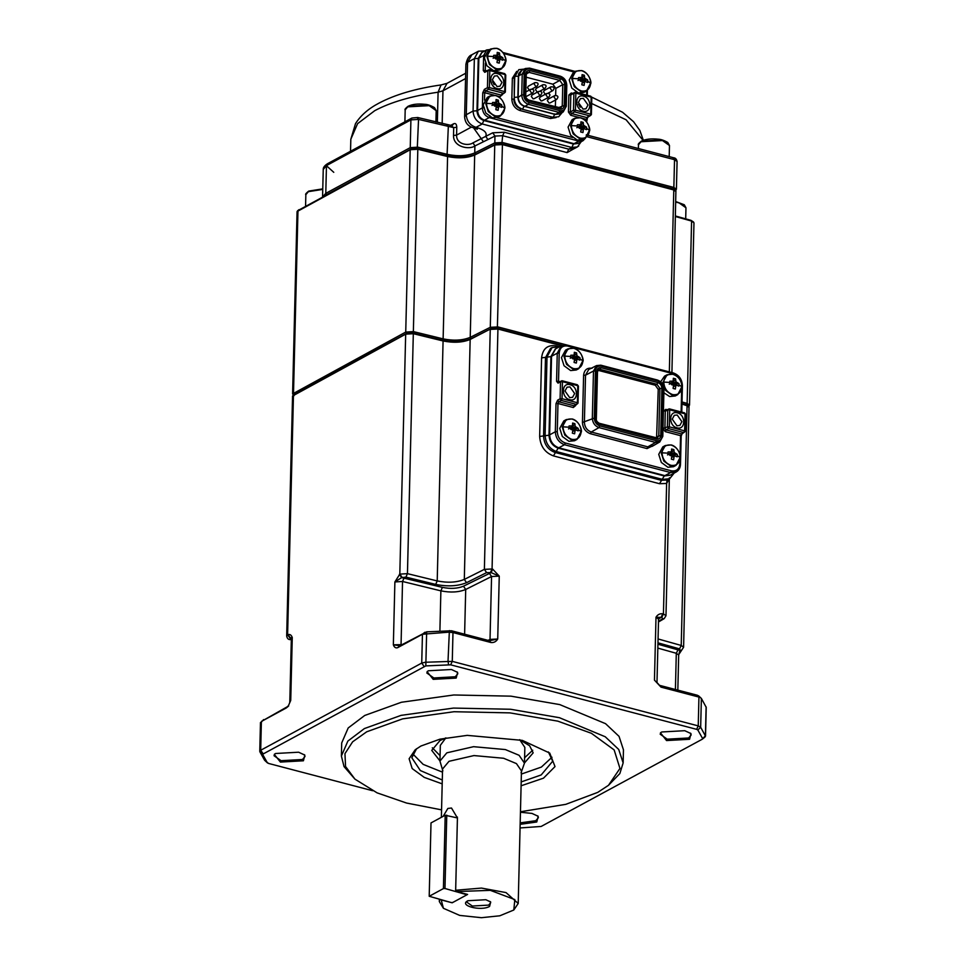 <?xml version="1.0" encoding="UTF-8"?>
<svg xmlns="http://www.w3.org/2000/svg" width="966" height="966" viewBox="0 0 966 966"><rect width="100%" height="100%" fill="white"/><g stroke="black" fill="none" stroke-linecap="round" stroke-linejoin="round"><path stroke-width="1.45" d="M489.581 906.41C481.032 911.518 458.15 905.516 467.894 900.723L485.838 899.72L490.692 901.966L489.581 906.41M466.892 901.387L467.894 900.723M467.496 900.952L466.94 902.232L472.289 906.023L488.663 905.118L490.607 902.799L490.112 901.507M443.165 816.342L447.85 808.457L451.496 808.023L457.425 817.948L455.662 890.254L481.454 888.08L506.015 892.584L518.211 903.476L521.459 770.928L516.436 763.599L503.612 758.262L473.956 755.569L449.009 761.305L442.561 768.996L441.377 817.308M442.863 770.916L439.941 761.075L446.835 752.828L473.569 746.682L505.351 749.568L519.092 755.291L524.466 763.14L521.06 772.836M518.211 903.476L513.791 910.008L514.842 899.6L490.33 890.35L456.64 891.57L455.662 890.254M524.466 763.14L524.852 747.418L519.732 739.739M445.809 737.939L440.327 745.354L439.941 761.075M456.64 891.57L467.604 894.444L452.173 902.799L441.208 899.926L443.418 908.294L439.325 901.556L439.759 899.539M443.418 908.294L459.683 915.406L481.394 917.7L499.82 915.792L513.791 910.008M457.425 817.091L457.003 817.84M446.763 815.159L444.976 888.503L466.989 894.77L452.788 902.461L451.219 902.546L429.206 896.279L443.406 888.587L445.205 815.244L457.425 817.948M445.205 815.244L431.005 822.923L429.206 896.279M444.976 888.503L443.406 888.587M676.997 427.805C668.315 425.934 668.701 410.188 677.359 412.868C686.029 414.728 685.643 430.486 676.997 427.805M677.202 415.018L674.316 415.308L672.239 419.123L676.937 425.765L679.822 425.475L681.899 421.659L677.202 415.018M569.735 399.67C561.065 397.811 561.451 382.053 570.097 384.734C578.779 386.593 578.393 402.351 569.735 399.67M569.94 386.895L567.066 387.185L564.977 390.989L569.686 397.63L572.56 397.34L574.649 393.524L569.94 386.895M682.189 385.953L681.779 385.217C681.392 379.553 678.724 375.774 673.761 373.89L567.682 346.07C562.695 345.345 559.869 347.675 559.205 353.073L558.517 381.232L556.573 381.341L557.261 353.182L561.318 345.743L555.607 348.835L551.55 356.273L549.63 434.857C550.065 441.341 553.132 445.652 558.795 447.813L664.874 475.634L670.501 475.067L676.212 471.976L670.585 472.543L564.506 444.722L558.795 447.813M656.566 438.262L658.244 389.407L655.274 385.217L597.906 370.28M547.348 100.585L549.074 103.012L550.125 102.915L556.766 99.317L555.704 99.426L553.989 96.998L554.75 95.598L548.108 99.196L547.348 100.585M534.898 82.629C537.325 82.496 538.364 83.148 538.002 84.573L536.915 86.348L535.864 86.457L534.138 84.03L534.898 82.629L528.269 86.228L527.496 87.616L529.283 90.067M542.916 84.73C545.343 84.597 546.37 85.249 546.007 86.674L544.933 88.449L543.87 88.558L542.155 86.131L542.916 84.73L536.275 88.329L535.514 89.717L537.301 92.168M539.33 98.484L541.057 100.911L542.107 100.802L548.748 97.216L547.698 97.325L545.971 94.897L546.732 93.497L540.103 97.095L539.33 98.484M531.324 96.383L533.039 98.81L534.089 98.701L540.731 95.115L539.68 95.223L537.953 92.784L538.714 91.396L532.085 94.982L531.324 96.383M525.842 96.709L532.713 93.014L531.662 93.11L529.948 90.683L530.708 89.295L525.83 91.939M550.934 86.831C553.361 86.711 554.387 87.351 554.025 88.775L552.938 90.55L551.888 90.659L550.173 88.232L550.934 86.831L544.293 90.43L543.532 91.818L545.307 94.27M497.079 88.558C488.398 86.686 488.784 70.941 497.442 73.621C506.112 75.481 505.725 91.239 497.079 88.558M497.285 75.771L494.399 76.06L492.322 79.876L497.019 86.517L499.905 86.228L501.982 82.412L497.285 75.771M583.114 111.114C574.444 109.255 574.83 93.509 583.476 96.189C592.158 98.049 591.772 113.807 583.114 111.114M583.319 98.339L580.433 98.629L578.356 102.444L583.053 109.086L585.939 108.796L588.016 104.98L583.319 98.339M574.045 143.692L578.26 143.27L583.053 140.674L578.827 141.096L574.045 143.692L484.473 120.195C480.223 118.577 477.929 115.34 477.59 110.474L478.87 58.081L481.913 52.502L486.707 49.918L483.652 55.497L478.87 58.081M494.145 84.682L492.551 81.736M580.18 107.25L578.586 104.304M555.655 95.356L555.824 88.377L552.854 84.187L526.18 77.195M555.365 107.045L555.535 99.981M322.596 196.883L325.784 193.369L410.236 147.641L417.867 147.17L447.644 154.439C458.125 156.54 467.146 156.033 474.729 152.93L494.797 142.883L502.489 142.509L673.857 187.452L676.405 189.264L674.872 190.93M578.706 146.035L567.127 152.604L502.658 135.699L494.966 136.073L474.898 145.963C469.561 149.959 453.151 147.279 453.513 135.482L453.706 127.633L418.544 119.398L417.264 148.559L411.154 148.945L326.701 194.661L325.784 193.369L326.46 165.597L323.248 169.448L322.559 197.209M671.901 373.685L675.91 190.519L502.441 144.598L494.749 144.985L474.68 155.031C467.097 158.122 458.065 158.629 447.584 156.54L417.264 148.559L447.029 155.828C458.089 158.038 467.629 157.506 475.622 154.246C467.629 157.506 458.089 158.038 447.029 155.828L448.321 126.679L446.92 124.916M451.267 125.761L453.706 127.633L456.773 127.258L456.58 135.119C456.23 144.876 469.053 146.047 473.026 142.823L492.732 132.801L494.966 136.073L494.797 142.883L495.691 144.188L475.622 154.246L495.691 144.188L501.849 143.886L495.691 144.188L494.749 144.985L490.293 327.305L497.985 326.931L669.897 372.043M675.222 190.061L673.217 188.841L501.849 143.886L673.217 188.841L675.91 190.519M581.23 141.652L577.439 146.917L571.824 147.472L482.239 123.986C476.576 121.825 473.521 117.502 473.074 111.03L474.354 58.636L478.411 51.198L484.944 50.872M456.773 127.258C456.628 124.155 455.602 122.984 453.682 123.757L452.148 125.665L417.759 117.514L411.927 118.021L410.912 119.881L326.46 165.597L327.474 163.737L411.927 118.021M481.611 52.683L478.255 58.419L476.975 110.812C477.301 115.666 479.595 118.915 483.857 120.533L573.43 144.019L577.946 143.427M483.857 120.533L482.239 123.986L476.069 127.331C470.031 125.375 466.759 121.161 466.276 114.713L473.074 111.03L476.975 110.812M487.939 139.599L485.693 136.327C487.419 132.704 484.207 129.698 476.069 127.331L473.28 127.693M478.255 58.419L474.354 58.636L467.556 62.319L471.879 54.736L478.411 51.198M682.02 401.965L687.14 403.402L689.519 405.165L693.974 222.832L691.596 221.069L675.741 216.613M689.519 405.165L687.985 406.831M297.54 210.781L411.154 148.945L417.264 148.559L417.819 149.259L407.447 573.647L437.212 580.928L447.584 156.54L417.819 149.259L410.188 149.742L297.057 211.59L292.601 393.911L405.732 332.075L413.363 331.592L443.128 338.873C453.609 340.962 462.642 340.455 470.225 337.363L490.293 327.305L491.187 328.609L471.118 338.668C463.112 341.94 453.585 342.471 442.525 340.261L412.748 332.98L406.65 333.367L294.437 394.116L406.65 333.367L412.748 332.98L442.525 340.261C453.585 342.471 463.112 341.94 471.118 338.668L491.187 328.609L497.345 328.307L491.187 328.609L470.164 339.452C462.593 342.556 453.561 343.051 443.08 340.962L413.315 333.693L405.672 334.164L292.553 396.012L286.685 635.978L288.025 634.65C289.957 634.058 291.37 635.012 292.263 637.524L290.319 637.886L288.025 634.65M294.05 395.662L292.601 393.911M675.753 216.07L690.968 220.345L693.54 221.999M562.212 345.333L497.345 328.307L562.212 345.333M688.335 405.974L686.464 404.778L681.984 403.522L689.024 406.432L681.972 404.054M520.445 812.237L531.976 813.42L538.195 816.294L536.77 821.994L520.143 824.336M520.179 822.863L535.852 820.702L538.388 817.683L537.627 815.847M456.206 678.072L433.191 679.352L427.093 671.624L428.397 670.766L451.412 669.486L457.63 672.372L456.206 678.072M427.684 671.201L426.827 672.988L433.843 677.963L455.288 676.768L457.824 673.749L457.063 671.913M303.421 760.785L280.406 762.077L274.296 754.349L275.6 753.492L298.615 752.212L304.833 755.086L303.421 760.785M274.887 753.915L274.03 755.714L281.046 760.689L302.503 759.493L305.027 756.475L304.266 754.639M689.567 739.28L666.552 740.56L660.454 732.832L661.758 731.974L684.773 730.694L690.98 733.58L689.567 739.28M661.046 732.409L660.189 734.196L667.192 739.171L688.649 737.976L691.185 734.957L690.424 733.122M520.457 811.766L565.75 804.352L597.7 792.398L608.483 785.322L619.955 768.441L614.159 749.93L591.397 733.291L557.829 721.155L510 712.884L454.008 711.725L402.641 718.861L366.694 731.805L352.626 741.816L344.959 753.649L345.55 766.485L354.933 779.127L377.114 792.869L406.565 803.048L441.559 809.846M354.933 779.127L344.041 766.593L341.384 756.04L347.881 741.067L364.399 728.569L401.083 715.359L453.489 708.078L510.628 709.261L559.435 717.702L605.235 736.756L618.723 749.471L623.142 762.923L619.846 773.561L608.483 785.322M442.199 783.861L424.255 777.388L412.18 768.562L409.113 758.745L415.187 749.785L420.91 746.03L439.989 739.159L467.242 735.368L522.328 740.379L549.726 753.069L555.015 766.581L543.484 778.173L521.085 785.793M416.588 748.71L411.83 757.767L420.319 770.53L442.295 779.997M521.181 781.929L541.202 774.937L552.697 761.208L548.386 751.934M532.737 750.232L524.598 757.742M440.073 755.666L432.309 747.781M445.93 737.891L440.025 740.499L431.742 750.389L439.941 760.906M524.466 762.971L533.172 752.864L529.634 745.764L519.611 739.69M412.736 753.854L423.18 764.384L442.488 772.148M521.374 774.068L541.383 767.076L551.984 757.259M623.142 762.923L623.456 749.821L619.049 736.37L605.549 723.667L559.761 704.6L510.954 696.16L453.815 694.977L401.397 702.258L364.725 715.468L348.195 727.966L341.71 742.939L341.384 756.04M267.485 762.935L264.624 760.278L259.878 751.802L260.687 750.268L421.731 663.074L425.306 662.253L452.269 661.372L698.237 725.889L700.664 727.253L705.53 736.164L706.231 707.353L701.376 698.43L697.464 695.279L659.512 685.329L657.242 682.805M426.646 631.849L451.496 630.774L489.448 640.724L497.719 639.021C496.15 641.665 493.88 642.825 490.921 642.511L452.982 632.549L448.743 632.175L422.444 634.251L397.594 647.703C395.674 648.295 394.261 647.341 393.355 644.829L400.021 645.711L426.646 631.849L425.813 665.9L262.583 754.277L267.316 762.742L268.536 763.43L372.647 790.731M288.484 705.566L290.73 700.398L288.484 705.566L286.238 707.993L261.388 721.445L288.653 705.989M561.427 345.683L497.937 329.032L492.068 568.986L492.72 569.155L491.114 572.609L463.475 586.205C457.582 588.608 450.554 589.006 442.404 587.376L401.675 577.596L394.889 581.955L399.815 574.13L407.447 573.647L405.925 577.125L401.675 577.596L399.393 574.359M492.72 569.155L499.253 576.147L491.114 572.609L486.61 572.633L466.542 582.679C457.908 586.205 447.632 586.785 435.69 584.406L405.925 577.125M520.058 827.947L541.141 826.461L702.185 739.268L702.584 738.495L697.85 730.018L696.631 729.342L698.237 725.889L698.937 697.066L660.998 687.116L654.453 680.124L655.999 617.25C657.556 614.618 659.814 613.446 662.785 613.76L661.179 617.226L658.546 619.049M702.185 739.268L705.409 735.718L704.612 737.263M696.631 729.342L450.663 664.825L425.813 665.9M264.624 760.278L268.536 763.43M697.85 730.018L700.664 727.253L701.376 698.43L698.515 695.774M260.591 722.991L263.597 719.585M262.583 754.277L259.769 751.367L260.47 722.544M293.749 394.756L294.437 394.116L293.519 392.812L297.975 210.491L298.941 209.682M669.305 478.641L666.625 483.459L663.437 613.929L665.985 615.74L669.353 477.784M658.051 638.949L681.223 645.457L683.602 647.22L689.024 406.432M492.732 132.801L504.264 132.245L502.658 135.699L501.849 143.886L502.441 144.598L497.345 328.307L497.937 329.032L490.245 329.406L484.377 569.36L492.068 568.986L490.462 572.44M675.415 689.507L676.297 653.294L678.687 655.057L679.835 650.553L681.453 650.287M657.001 681.936L658.546 619.061L655.999 617.25L661.831 617.395L663.437 613.929L662.785 613.76M398.91 645.807L400.021 645.711L397.594 647.703M286.238 707.993L287.445 706.991M660.998 687.116L659.512 685.329M489.448 640.724L490.921 642.511M674.159 473.086L669.68 478.713L662.652 479.426L556.573 451.605C549.485 448.9 545.657 443.503 545.102 435.412L547.022 356.816L552.105 347.519L559.266 346.854M552.105 347.519L550.56 348.352L545.488 357.661L543.568 436.246C544.124 444.348 547.939 449.745 555.027 452.438L661.106 480.259L667.047 480.054L669.68 478.713M555.305 349.004L550.922 356.599L549.002 435.195C549.449 441.667 552.516 445.99 558.179 448.152L664.258 475.972L670.187 475.224M667.047 480.054L666.625 483.459L659.5 483.712L553.421 455.892C544.921 452.656 540.332 446.183 539.656 436.463L541.588 357.879C542.711 348.629 547.553 344.633 556.114 345.864L559.459 346.746M680.209 457.582C679.774 451.339 676.828 447.173 671.37 445.097C665.864 444.3 662.748 446.872 662.024 452.812C662.459 459.055 665.405 463.221 670.875 465.298C676.369 466.095 679.484 463.523 680.209 457.582L677.238 455.578L677.166 456.846L674.787 455.904L671.648 457.449M664.125 446.328L662.809 446.872L658.74 454.322L661.324 462.448L667.917 467.266L673.543 466.699L676.043 465.346L680.1 457.473M674.099 456.471L673.628 459.768L671.358 459.164L671.829 455.88L671.177 454.95L668.013 454.443L668.074 451.931L671.925 451.859L667.518 454.901M677.238 455.578L677.226 454.322L674.196 452.45L673.87 449.601L671.612 449.009L671.43 452.209M674.848 453.392L671.201 455.022M677.226 454.322L670.368 455.65M671.672 457.304L674.787 455.904M673.628 459.768L671.382 459.067M673.87 449.601L669.909 454.998M669.897 455.409L674.196 452.45M681.936 386.847C681.513 380.604 678.555 376.438 673.097 374.361C667.591 373.564 664.487 376.136 663.751 382.077C664.185 388.32 667.132 392.486 672.602 394.575C678.096 395.36 681.211 392.788 681.936 386.847L678.965 384.842L678.893 386.11L676.526 385.168L673.374 386.726M663.871 392.776L669.643 396.543L675.27 395.975L677.77 394.623L681.839 386.738M675.826 385.748L675.355 389.032L673.097 388.441L673.556 385.156L672.904 384.226L669.74 383.707L669.8 381.196L673.664 381.135L669.257 384.178M678.965 384.842L678.953 383.599L675.922 381.727L675.608 378.865L673.338 378.274L673.157 381.473M676.586 382.657L672.94 384.287M678.953 383.599L672.107 384.927M673.399 386.569L676.526 385.168M675.355 389.032L673.109 388.332M675.608 378.865L671.636 384.263M671.624 384.685L675.922 381.727M665.852 375.593L664.536 376.148L660.659 381.811M582.933 360.886C582.498 354.643 579.552 350.477 574.082 348.388C568.588 347.603 565.472 350.175 564.748 356.116C565.182 362.359 568.129 366.525 573.599 368.601C579.093 369.398 582.208 366.826 582.933 360.886L579.962 358.881L579.89 360.137L577.511 359.207L574.372 360.753M566.849 349.632L565.533 350.175L561.463 357.613L564.047 365.752L570.64 370.57L576.267 370.002L578.767 368.65L582.824 360.777M576.823 359.775L576.352 363.059L574.082 362.467L574.553 359.183L573.901 358.253L570.737 357.746L570.797 355.222L574.649 355.162L570.242 358.205M579.962 358.881L579.95 357.625L576.919 355.754L576.593 352.904L574.335 352.3L574.154 355.5M577.571 356.683L573.925 358.326M579.95 357.625L573.092 358.954M574.396 360.608L577.511 359.207M576.352 363.059L574.106 362.371M576.593 352.904L572.633 358.289M572.621 358.712L576.919 355.754M581.206 431.609C580.771 425.366 577.825 421.2 572.355 419.123C566.861 418.326 563.746 420.898 563.021 426.839C563.444 433.094 566.402 437.248 571.86 439.337C577.366 440.122 580.481 437.55 581.206 431.609L578.236 429.604L578.151 430.872L575.784 429.93L572.645 431.488M565.122 420.367L563.806 420.91L559.737 428.349L562.321 436.487L568.914 441.305L574.541 440.738L577.04 439.385L581.097 431.512M575.096 430.51L574.625 433.794L572.355 433.203L572.826 429.918L572.174 428.989L569.01 428.469L569.071 425.958L572.923 425.897L568.515 428.94M578.236 429.604L578.223 428.361L575.193 426.489L574.867 423.627L572.609 423.036L572.427 426.235M575.845 427.419L572.198 429.049M578.223 428.361L571.365 429.689M572.669 431.331L575.784 429.93M574.625 433.794L572.379 433.094M574.867 423.627L570.894 429.025M570.894 429.447L575.193 426.489M590.685 83.221C590.262 76.978 587.316 72.812 581.846 70.735C576.352 69.938 573.236 72.51 572.5 78.451C572.935 84.694 575.881 88.86 581.351 90.937C586.845 91.734 589.96 89.162 590.685 83.221L587.714 81.216L587.642 82.484L585.275 81.542L582.136 83.088M574.613 71.967L573.285 72.51L569.228 79.961L571.8 88.087L578.393 92.905L584.019 92.338L586.519 90.985L590.588 83.112M584.575 82.11L584.104 85.406L581.846 84.803L582.317 81.518L581.653 80.589L578.489 80.081L578.562 77.57L582.413 77.497L578.006 80.54M587.714 81.216L587.702 79.961L584.672 78.101L584.358 75.239L582.087 74.648L581.906 77.848M585.336 79.031L581.689 80.661M587.702 79.961L580.856 81.289M582.148 82.943L585.275 81.542M584.104 85.406L581.858 84.706M584.358 75.239L580.385 80.637M580.373 81.047L584.672 78.101M589.538 130.374C589.103 124.131 586.157 119.965 580.687 117.888C575.193 117.091 572.077 119.663 571.353 125.604C571.787 131.847 574.734 136.013 580.204 138.09C585.698 138.887 588.813 136.315 589.538 130.374L586.567 128.369L586.495 129.637L584.116 128.695L580.977 130.241M573.454 119.12L572.138 119.663L568.068 127.114L570.652 135.24L577.245 140.058L582.872 139.502L585.372 138.138L589.429 130.265M583.428 129.275L582.957 132.559L580.687 131.968L581.158 128.671L580.506 127.741L577.342 127.234L577.402 124.723L581.254 124.65L576.847 127.705M586.567 128.369L586.555 127.114L583.524 125.254L583.198 122.392L580.94 121.801L580.759 125M584.176 126.184L580.53 127.814M586.555 127.114L579.697 128.442M581.001 130.096L584.116 128.695M582.957 132.559L580.711 131.859M583.198 122.392L579.238 127.79M579.226 128.2L583.524 125.254M504.675 108.12C504.24 101.865 501.294 97.711 495.836 95.622C490.33 94.837 487.214 97.409 486.49 103.35C486.924 109.593 489.871 113.759 495.341 115.835C500.835 116.632 503.95 114.06 504.675 108.12L501.704 106.115L501.632 107.371L499.253 106.441L496.113 107.987M488.591 96.866L487.275 97.409L483.205 104.847L485.789 112.986L492.382 117.804L498.009 117.236L500.509 115.884L504.24 110.861M498.565 107.009L498.094 110.293L495.824 109.701L496.295 106.417L495.643 105.487L492.479 104.98L492.539 102.456L496.391 102.396L491.984 105.439M501.704 106.115L501.692 104.859L498.661 102.988L498.335 100.126L496.077 99.534L495.896 102.734M499.313 103.917L495.679 105.56M501.692 104.859L494.834 106.188M496.138 107.842L499.253 106.441M498.094 110.293L495.848 109.605M498.335 100.126L494.375 105.523M494.363 105.946L498.661 102.988M505.822 60.967C505.399 54.712 502.453 50.558 496.983 48.469C491.489 47.672 488.373 50.256 487.649 56.197C488.072 62.44 491.018 66.606 496.488 68.683C501.982 69.48 505.097 66.908 505.822 60.967L502.851 58.95L502.779 60.218L500.412 59.288L497.273 60.834M489.75 49.713L488.422 50.256L484.364 57.694L486.949 65.833L493.541 70.651L499.156 70.083L501.656 68.731L505.725 60.858M499.712 59.856L499.241 63.14L496.983 62.548L497.454 59.264L496.79 58.334L493.626 57.827L493.698 55.303L497.55 55.243L493.143 58.286M502.851 58.95L502.839 57.706L499.808 55.835L499.494 52.973L497.224 52.381L497.043 55.581M500.473 56.765L496.826 58.407M502.839 57.706L495.993 59.035M497.285 60.689L500.412 59.288M499.241 63.14L497.007 62.452M499.494 52.973L495.522 58.371M495.51 58.793L499.808 55.835M654.803 444.831L647.027 448.586L590.443 433.746C585.505 431.862 582.824 428.095 582.438 422.444L583.597 375.291C584.249 369.906 587.074 367.575 592.049 368.3M573.297 407.519L575.712 405.515L575.313 404.79L574.094 405.792L576.569 404.452L561.246 400.431L558.783 401.771L574.094 405.792L573.297 407.519L557.974 403.498L557.285 431.657C557.672 437.332 560.352 441.1 565.315 442.996L671.394 470.816C676.381 471.541 679.207 469.198 679.859 463.813L679.955 460.07M680.076 455.24L680.547 435.654L665.236 431.633L662.942 428.397L667.361 426.948L667.772 409.922L665.308 411.25L664.886 428.288L666.033 429.906L681.356 433.927L683.831 432.587L668.508 428.566L666.033 429.906L665.236 431.633M665.779 409.367L663.352 411.359L666.516 410.26L665.779 409.367L666.999 409.681M681.127 411.963L681.682 389.334M565.315 442.996L564.506 444.722C558.843 442.561 555.776 438.25 555.329 431.766L556.018 403.607L557.636 400.153L560.099 398.813L560.521 381.787L558.046 383.128L559.254 382.125L558.517 381.232L559.737 381.558M559.205 353.073L557.261 353.182L551.55 356.273M557.285 431.657L555.329 431.766L549.63 434.857M556.573 381.341L558.046 383.128M671.394 470.816L670.585 472.543L664.874 475.634M577.789 385.7L562.466 381.679L562.055 398.704L577.378 402.725L577.789 385.7L577.052 384.806L577.789 385.7M685.051 413.834L669.728 409.813L669.305 426.839L684.628 430.86L685.051 413.834L684.302 412.941L685.051 413.834M656.349 440.725C659.778 441.22 661.722 439.615 662.169 435.908L663.328 388.755C663.062 384.866 661.215 382.27 657.81 380.966L601.238 366.138C597.809 365.643 595.877 367.237 595.418 370.944L594.271 418.097C594.537 421.985 596.372 424.581 599.777 425.885L656.349 440.725L655.564 442.44L598.992 427.6C594.875 426.03 592.653 422.903 592.327 418.193L593.486 371.041L585.529 375.182L584.382 422.335C584.708 427.177 587.002 430.413 591.24 432.019L647.812 446.86L652.147 446.364L659.766 441.957L655.564 442.44L647.812 446.86L647.027 448.586M595.418 370.944L593.486 371.041L596.553 365.583L600.514 365.233L601.238 366.138L600.514 365.233M659.766 441.957L662.809 436.366L663.968 389.213C663.69 384.589 661.493 381.534 657.399 380.024L600.828 365.184L596.553 365.583L588.692 369.555L585.529 375.182L583.597 375.291M594.271 418.097L582.438 422.444M599.777 425.885L598.992 427.6L591.24 432.019L590.443 433.746M661.891 388.38L660.744 435.533C660.406 438.298 658.957 439.494 656.397 439.132L599.814 424.291C597.278 423.313 595.901 421.381 595.696 418.471L596.855 371.318C597.193 368.553 598.642 367.358 601.202 367.732L657.774 382.56C660.321 383.538 661.686 385.47 661.891 388.38L659.935 388.489L656.977 384.299L600.393 369.459L598.57 369.64L597.495 371.777L596.336 418.93C596.058 420.548 597.085 422.021 599.403 423.337L657.472 438.057L658.788 435.642L659.935 388.489L658.244 389.407M655.274 385.217L656.977 384.299L657.774 382.56M657.085 436.56L660.744 435.533M656.192 438.322L657.472 438.057M598.703 370.376L601.202 367.732M667.772 409.922L668.979 408.92L669.728 409.813L667.772 409.922L668.979 408.92L669.728 409.813M669.305 426.839L667.361 426.948L668.508 428.566L669.305 426.839M684.628 430.86L683.831 432.587L685.039 431.585L684.628 430.86L685.039 431.585L683.831 432.587M673.761 373.89L673.024 372.997L673.761 373.89M567.682 346.07L566.945 345.176L567.682 346.07M682.564 432.925L680.547 435.654L680.958 436.378L680.547 435.654M680.269 464.537L679.859 463.813L680.269 464.537M561.729 380.785L560.521 381.787L561.729 380.785L562.466 381.679L561.729 380.785M577.777 403.45L577.378 402.725L577.777 403.45L576.569 404.452L577.378 402.725M562.466 381.679L560.521 381.787M562.055 398.704L560.099 398.813L561.246 400.431L562.055 398.704M556.018 403.607L557.974 403.498L558.783 401.771L557.636 400.153M597.254 372.043L596.855 371.318L597.254 372.043M596.107 419.196L595.696 418.471L596.107 419.196M599.077 423.398L599.814 424.291L599.077 423.398M655.648 438.238L656.397 439.132L655.648 438.238M657.085 380.073L657.81 380.966L657.085 380.073M663.751 389.479L663.328 388.755L663.751 389.479M662.591 436.632L662.169 435.908L662.591 436.632M524.115 106.296L522.437 109.291C517.281 107.407 514.552 103.579 514.214 97.82L514.733 76.869L518.778 69.673L524.393 69.081M518.102 98.339C518.416 97.216 517.233 96.914 514.564 97.409L514.214 97.82M554.762 114.338L553.083 117.333L558.686 116.741L562.212 112.491M518.609 77.377C518.923 76.266 517.74 75.952 515.071 76.459L514.733 76.869M559.821 110.655C563.25 111.15 565.182 109.544 565.641 105.849L566.148 84.887C565.883 80.999 564.047 78.403 560.642 77.111L529.996 69.069C526.567 68.574 524.623 70.18 524.176 73.875L523.657 94.837C523.934 98.725 525.77 101.321 529.175 102.625L559.821 110.655L559.024 112.382L528.39 104.34C524.272 102.77 522.051 99.643 521.725 94.934L518.138 97.421L518.609 75.867L518.114 96.817C518.44 101.587 520.686 104.763 524.864 106.357L555.51 114.386L559.773 113.903L563.238 111.899L559.024 112.382L555.51 114.386L554.786 113.928L555.51 114.386M515.325 74.454L514.286 78.113L514.238 98.834C514.552 103.676 516.834 106.9 521.072 108.518L521.459 108.977M511.835 99.172L513.779 99.075C514.105 103.917 516.399 107.154 520.638 108.76L519.841 110.486C514.89 108.603 512.221 104.835 511.835 99.172L512.354 78.222L516.701 71.363M514.733 77.884L512.354 78.222M556.138 117.55L550.487 118.516L519.841 110.486M485.415 63.08L485.234 70.446L486.466 70.772M574.19 72.027L503.66 53.528M586.652 95.127L586.748 90.864M571.28 93.014L568.853 95.018L570.809 94.909L570.387 111.935L573.478 110.269L573.889 93.243L570.809 94.909L572.017 93.907L571.28 93.014L572.5 93.34M568.443 112.044L570.737 115.28L571.534 113.553L586.857 117.574L589.948 115.908L574.625 111.887L571.534 113.553L570.387 111.935L568.443 112.044L568.853 95.018M586.012 121.185L586.06 119.301L581.991 118.238M578.984 117.454L570.737 115.28M496.983 117.695L572.717 137.558M494.121 95.187L484.69 92.712L484.509 100.09M502.441 94.439L500.014 96.733L497.128 95.972M579.636 139.37L578.827 141.096L489.255 117.598C485.004 115.98 482.71 112.744 482.372 107.89L477.59 110.474M484.328 107.781L482.372 107.89L482.746 92.821L484.352 89.367L487.432 87.701L487.854 70.675L484.763 72.341L483.29 70.554L483.652 55.497L485.608 55.388M490.064 115.872L489.255 117.598L484.473 120.195M488.579 89.319L485.5 90.985L500.823 95.006L503.902 93.34L488.579 89.319L489.388 87.592L504.711 91.613L505.121 74.587L489.798 70.566L489.388 87.592L487.432 87.701L488.579 89.319M591.168 97.143L575.845 93.134L575.434 110.16L590.745 114.181L591.168 97.143L590.431 96.262L591.168 97.143M564.724 84.513L564.204 105.475C563.866 108.24 562.417 109.436 559.857 109.061L529.211 101.032C526.675 100.053 525.299 98.121 525.093 95.211L525.613 74.261C525.951 71.484 527.4 70.289 529.96 70.663L560.606 78.705C563.142 79.671 564.518 81.603 564.724 84.513L562.767 84.622L559.797 80.432L529.151 72.39L527.327 72.571L526.241 74.708L525.733 95.67C525.456 97.288 526.482 98.761 528.8 100.078L560.944 107.987L562.26 105.584L562.767 84.622L555.824 88.377M523.657 94.837L521.725 94.934L522.244 73.984L518.609 75.867L521.737 70.325L525.311 68.514L529.271 68.163L529.996 69.069L529.271 68.163M524.176 73.875L522.244 73.984L525.311 68.514L529.585 68.127L560.22 76.157C564.325 77.666 566.511 80.721 566.788 85.346L566.281 106.296L563.238 111.899M529.175 102.625L528.39 104.34L524.864 106.357L524.14 105.898L524.864 106.357M526.361 73.899L529.151 72.39L529.96 70.663M552.854 84.187L559.797 80.432L560.606 78.705M558.179 107.781L564.204 105.475M559.652 108.264L560.944 107.987M484.763 72.341L485.983 71.339L485.234 70.446L483.29 70.554M505.121 74.587L504.385 73.694L505.121 74.587M489.062 69.673L487.854 70.675L489.062 69.673L489.798 70.566L489.062 69.673M503.902 93.34L505.121 92.338L504.711 91.613L505.121 92.338L503.902 93.34L504.711 91.613M573.889 93.243L575.108 92.241L575.845 93.134L573.889 93.243L575.108 92.241L575.845 93.134M489.798 70.566L487.854 70.675M575.434 110.16L573.478 110.269L574.625 111.887L575.434 110.16M502.441 94.74L502.03 94.004L500.014 96.733M590.745 114.181L589.948 115.908L591.156 114.906L590.745 114.181L591.156 114.906L589.948 115.908M482.746 92.821L484.69 92.712L485.5 90.985L484.352 89.367M588.065 116.572L586.857 117.574L586.459 120.026L586.06 119.301M550.487 118.516L551.284 116.801M526.011 74.986L525.613 74.261L526.011 74.986M525.504 95.936L525.093 95.211L525.504 95.936M528.474 100.138L529.211 101.032L528.474 100.138M559.121 108.168L559.857 109.061L559.121 108.168M559.918 76.205L560.642 77.111L559.918 76.205M566.571 85.612L566.148 84.887L566.571 85.612M566.064 106.562L565.641 105.849L566.064 106.562M437.356 122.308L438.093 92.205C411.806 96.008 390.699 102.154 374.76 110.667L357.577 123.66L350.827 139.237L355.5 123.648C360.608 115.522 368.372 108.711 378.817 103.217C395.046 94.62 415.791 88.522 441.064 84.936L438.093 92.205L442.959 90.792L447.029 83.342L441.064 84.936M643.09 140.384L626.113 119.796L591.663 103.507M588.246 135.373L673.713 157.796C675.439 157.905 676.562 159.136 677.081 161.491L674.534 159.68L587.171 136.774M673.06 157.905L674.534 159.68L669.341 371.898M417.155 117.635L418.544 119.398L410.912 119.881L410.236 147.641L411.154 148.945L410.188 149.742L405.732 332.075L406.65 333.367L405.672 334.164L399.815 574.13L402.11 577.366M473.026 142.823L474.898 145.963L474.729 152.93L475.622 154.246L474.68 155.031L470.225 337.363L471.118 338.668L470.164 339.452L464.308 579.419L484.377 569.36L486.61 572.633M333.765 172.322L326.46 165.717M504.264 132.245L568.732 149.15L571.824 147.472L573.43 144.019M442.162 123.479L442.959 90.792L465.552 78.56M450.603 125.423L453.682 123.757M453.513 135.482L456.58 135.119L471.42 127.077M465.902 64.287L464.622 116.681L466.276 114.713L467.556 62.319L465.902 64.287C467.061 58.805 469.053 55.617 471.879 54.736M476.069 127.331L473.461 127.754L477.337 129.227L475.984 127.367M483.423 141.761L473.497 127.754M567.127 152.604L568.732 149.15L574.359 148.583L577.439 146.917M690.968 220.345L691.596 221.069L687.14 403.402L686.464 404.778L687.08 405.491L681.223 645.457L679.533 648.886L657.967 642.825M294.437 394.116L293.471 394.913L287.602 634.879L291.321 639.733M289.812 701.497L291.346 638.623L292.263 637.524L290.73 700.398L289.703 702.04M261.388 721.445L260.687 750.268L262.981 753.504M424.026 666.311L421.731 663.074L422.444 634.251L424.859 632.259M489.327 573.261L491.561 576.521L490.028 639.395L497.719 639.021L499.253 576.147L491.561 576.521L465.709 589.465C458.765 592.303 450.482 592.774 440.882 590.854L402.532 581.484L394.889 581.955L393.355 644.829L402.037 644.612M448.55 664.632L448.031 660.986L449.383 630.581M451.496 630.774L452.982 632.549L452.269 661.372L450.663 664.825M705.409 735.718L706.122 706.907M435.69 584.406L437.212 580.928C447.705 583.017 456.725 582.51 464.308 579.419L466.542 582.679M463.475 586.205L465.709 589.465L464.61 634.215M488.084 640.361L490.028 639.395L489.605 640.748M442.404 587.376L440.882 590.854L439.892 631.112M404.054 578.006L402.532 581.484L401.047 645.143M292.167 638.574L289.897 638.115M657.931 644.213L677.987 649.852L676.297 653.294L657.834 648.101M677.987 649.852L680.257 650.323L679.533 648.886M658.486 621.283L662.7 618.82L661.831 617.395M680.257 650.323L681.67 650.178L683.602 647.22M658.836 618.192L660.201 618.071M662.7 618.82L664.185 618.626L665.985 615.74M290.633 639.54L291.309 640.023M541.588 357.879L550.922 356.599M659.5 483.712L664.258 475.972M553.421 455.892L558.179 448.152M539.656 436.463L549.002 435.195M685.691 218.871L685.969 207.787L678.953 202.812L676.091 202.208M676.103 201.761L684.339 205.154M669.474 145.516L662.459 140.541L641.013 141.736L638.478 144.755C637.729 144.502 638.671 143.306 641.315 141.169C645.578 139.116 651.181 138.464 658.124 139.189C660.829 139.261 664.065 140.348 667.796 142.485L669.474 145.516L669.197 156.613M641.738 141.133L662.024 139.998L667.844 142.883M436.185 110.631L429.17 105.656L407.724 106.852L405.189 109.87C404.44 109.629 405.382 108.433 408.026 106.296C412.289 104.243 417.892 103.579 424.835 104.316C427.54 104.376 430.776 105.475 434.507 107.612L436.185 110.631L435.908 121.957M408.449 106.248L428.735 105.125L434.555 107.999M322.753 189.408L308.383 191.654L305.848 194.673C305.099 194.432 306.041 193.236 308.685 191.099L322.765 188.865M309.108 191.051L322.765 188.925M670.416 465.914L676.043 465.346L680.257 458.065C681.259 456.701 678.337 446.666 671.165 444.915L665.308 445.519L661.239 452.957L663.823 461.096L670.416 465.914M662.024 452.812L668.049 453.163M670.935 444.952L665.308 445.519L662.809 446.872M672.143 395.179L677.77 394.623L681.984 387.342C682.986 385.977 680.076 375.931 672.891 374.192L667.035 374.796L662.978 382.234L665.55 390.361L672.143 395.179M663.751 382.077L669.776 382.439M672.662 374.228L667.035 374.796L664.536 376.148M573.14 369.217L578.767 368.65L582.981 361.369C583.983 360.004 581.061 349.97 573.889 348.219L568.032 348.823L563.963 356.261L566.547 364.399L573.14 369.217M564.748 356.116L570.773 356.466M573.647 348.255L568.032 348.823L565.533 350.175M571.413 439.953L577.04 439.385L581.254 432.104C582.256 430.739 579.334 420.693 572.162 418.954L566.305 419.558L562.236 426.996L564.82 435.135L571.413 439.953M563.021 426.839L569.046 427.201M571.92 418.99L566.305 419.558L563.806 420.91M580.904 91.553L586.519 90.985L590.733 83.704C591.735 82.339 588.825 72.305 581.641 70.554L575.784 71.158L571.727 78.596L574.311 86.735L580.904 91.553M572.5 78.451L578.525 78.801M581.411 70.59L575.784 71.158L573.285 72.51M579.745 138.706L585.372 138.138L589.586 130.869C590.588 129.504 587.666 119.458 580.494 117.707L574.637 118.311L570.568 125.761L573.152 133.888L579.745 138.706M571.353 125.604L577.378 125.954M580.252 117.755L574.637 118.311L572.138 119.663M494.882 116.451L500.509 115.884L504.723 108.603C505.725 107.238 502.803 97.204 495.63 95.453L489.774 96.057L485.705 103.495L488.289 111.633L494.882 116.451M486.49 103.35L492.515 103.7M495.401 95.489L489.774 96.057L487.275 97.409M496.041 69.298L501.656 68.731L505.87 61.45C506.872 60.085 503.962 50.051 496.778 48.3L490.921 48.904L486.864 56.342L489.448 64.48L496.041 69.298M487.649 56.197L493.674 56.547M496.548 48.336L490.921 48.904L488.422 50.256M439.325 901.556L439.373 899.443M676.212 471.976C678.905 470.394 680.33 467.822 680.499 464.26L681.187 436.101L682.056 433.855L685.268 431.307L685.679 414.281L684.628 412.88L669.305 408.86L665.815 410.321M681.779 412.132L682.419 385.675C682.032 379.276 679.013 375.025 673.338 372.948L567.271 345.116L561.318 345.743M574.806 405.72L578.006 403.172L578.429 386.146L577.378 384.758L562.055 380.737L558.553 382.198M522.437 109.291L553.083 117.333M559.773 113.903L555.172 114.447L524.526 106.417C520.372 104.883 518.15 101.78 517.873 97.107L518.38 76.145C519.201 74.334 516.822 74.78 521.737 70.325M556.766 99.317L557.841 97.542C558.203 96.117 557.177 95.465 554.75 95.598M540.731 95.115L541.817 93.328C542.18 91.915 541.141 91.263 538.714 91.396M548.748 97.216L549.835 95.441C550.197 94.016 549.159 93.364 546.732 93.497M532.713 93.014L533.8 91.227C534.162 89.814 533.135 89.162 530.708 89.295M536.915 86.348L531.916 89.053M544.933 88.449L539.922 91.154M552.938 90.55L547.939 93.255M491.247 49.435L486.707 49.918M502.924 52.502L575.229 71.46M485.27 71.412L489.388 69.612L504.711 73.633L505.761 75.034L505.351 92.06L501.523 94.934M587.413 90.418L587.292 95.296M586.64 121.921L587.557 117.502L591.385 114.628L591.808 97.602L590.757 96.202L575.434 92.181L571.317 93.98M586.326 134.817L586.29 135.469M585.553 138.041L583.053 140.674M350.525 151.264L350.827 139.237M677.081 161.491L676.405 189.264M464.622 116.681C464.972 122.489 467.785 126.148 473.062 127.645M465.684 73.247L447.029 83.342M591.735 97.131L622.539 112.237L633.563 121.716L639.878 130.495L643.368 140.287M323.248 169.448C323.103 167.541 324.516 165.633 327.474 163.737M702.403 739.123L705.047 736.973M678.687 655.057L677.83 690.135M678.796 654.501L681.67 650.178M658.474 621.983L664.185 618.626M658.546 619.061L658.715 618.264M291.346 638.623L291.068 637.693L291.599 638.019M286.685 635.978C287.083 638.26 288.17 639.48 289.933 639.637M287.252 707.209L288.013 706.52M294.087 394.345L293.024 395.203M685.969 207.787L684.29 204.756L676.103 201.689M638.381 148.535L638.478 144.755M404.899 121.825L405.189 109.87M305.57 206.108L305.848 194.673"/></g></svg>

